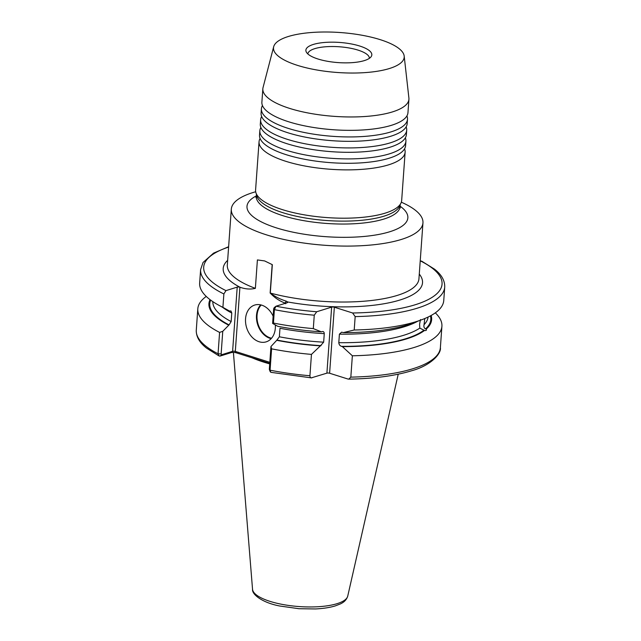 <?xml version="1.0" encoding="UTF-8"?>
<svg xmlns="http://www.w3.org/2000/svg" width="641" height="641" viewBox="0 0 641 641"><rect width="100%" height="100%" fill="white"/><g stroke="black" fill="none" stroke-linecap="round" stroke-linejoin="round"><path stroke-width="0.96" d="M406.923 115.893A73.226 22.387 -175.9 0 1 407.492 119.242A73.226 22.387 -175.9 0 1 391.018 131.878A73.226 22.387 -175.9 0 1 309.154 133.416A73.226 22.387 -175.9 0 1 261.408 108.77A73.226 22.387 -175.9 0 1 262.449 105.533M406.138 126.87A73.226 22.387 -175.9 0 1 406.698 130.219A73.226 22.387 -175.9 0 1 390.233 142.855A73.226 22.387 -175.9 0 1 308.369 144.393A73.226 22.387 -175.9 0 1 260.623 119.755A73.226 22.387 -175.9 0 1 261.656 116.518M405.352 137.855A73.226 22.387 -175.9 0 1 405.913 141.204A73.226 22.387 -175.9 0 1 389.448 153.84A73.226 22.387 -175.9 0 1 307.584 155.37A73.226 22.387 -175.9 0 1 259.837 130.732A73.226 22.387 -175.9 0 1 260.871 127.495M404.567 148.832A73.226 22.387 -175.9 0 1 405.128 152.181A73.226 22.387 -175.9 0 1 388.662 164.817A73.226 22.387 -175.9 0 1 306.799 166.356A73.226 22.387 -175.9 0 1 259.052 141.709A73.226 22.387 -175.9 0 1 260.086 138.472M404.183 56.063L408.894 97.993A73.226 22.387 -175.9 0 1 408.918 99.267A73.226 22.387 -175.9 0 1 392.452 111.903A73.226 22.387 -175.9 0 1 310.589 113.441A73.226 22.387 -175.9 0 1 262.842 88.795A73.226 22.387 -175.9 0 1 263.05 87.537L273.691 46.705A65.518 20.031 -175.9 0 1 288.242 36.529A65.518 20.031 -175.9 0 1 359.745 34.846A65.518 20.031 -175.9 0 1 404.183 56.063A65.518 20.031 -175.9 0 1 389.472 68.507A65.518 20.031 -175.9 0 1 314.499 69.565A65.518 20.031 -175.9 0 1 273.691 46.705M408.918 99.267L407.964 112.656A73.226 22.387 -175.9 0 1 405.424 117.88A73.226 22.387 -175.9 0 1 391.491 125.291A73.226 22.387 -175.9 0 1 318.128 128.16A73.226 22.387 -175.9 0 1 263.643 107.712A73.226 22.387 -175.9 0 1 261.881 102.183L262.842 88.795M313.321 44.445A33.06 10.104 -175.9 0 1 353.103 44.309A33.06 10.104 -175.9 0 1 371.123 56.704A33.06 10.104 -175.9 0 1 364.392 60.583A33.06 10.104 -175.9 0 1 330.371 61.752A33.06 10.104 -175.9 0 1 306.326 52.065A33.06 10.104 -175.9 0 1 313.321 44.445M307.84 53.948A30.832 9.423 -175.9 0 1 314.779 48.652A30.832 9.423 -175.9 0 1 349.209 47.995A30.832 9.423 -175.9 0 1 369.352 58.355M407.492 119.242L407.171 123.633A73.226 22.387 -175.9 0 1 404.639 128.857A73.226 22.387 -175.9 0 1 390.706 136.269A73.226 22.387 -175.9 0 1 317.343 139.145A73.226 22.387 -175.9 0 1 262.858 118.697A73.226 22.387 -175.9 0 1 261.095 113.161L261.408 108.77M406.698 130.219L406.386 134.618A73.226 22.387 -175.9 0 1 403.854 139.834A73.226 22.387 -175.9 0 1 389.92 147.254A73.226 22.387 -175.9 0 1 316.558 150.122A73.226 22.387 -175.9 0 1 262.073 129.674A73.226 22.387 -175.9 0 1 260.31 124.146L260.623 119.755M405.913 141.204L405.601 145.595A73.226 22.387 -175.9 0 1 403.069 150.819A73.226 22.387 -175.9 0 1 389.127 158.231A73.226 22.387 -175.9 0 1 315.765 161.107A73.226 22.387 -175.9 0 1 261.288 140.651A73.226 22.387 -175.9 0 1 259.525 135.123L259.837 130.732M420.464 319.555L419.583 324.25L419.823 328.104L424.51 330.484A111.638 34.125 -175.9 0 1 406.53 338.897A111.638 34.125 -175.9 0 1 342.366 346.613L352.358 355.787L350.827 377.132L348.76 379.143L347.879 379.007L329.61 373.238A1.923 0.593 4.1 0 0 326.902 373.15L331.637 307.119A1.923 0.593 -175.9 0 1 334.346 307.207L352.614 312.984L355.17 316.598L354.209 330.003L343.376 332.599L341.621 332.182L339.41 334.153L338.801 342.679C339.017 344.618 339.93 345.844 341.533 346.348L342.366 346.613M431.121 315.492A111.638 34.125 -175.9 0 1 426.289 329.033L425.504 328.897C424.086 328.104 423.605 326.694 424.054 324.658L424.791 318.537M273.13 316.221A19.27 14.455 -107.3 0 0 261.752 305.156A19.27 14.455 -107.3 0 0 254.717 305.052A19.27 14.455 -107.3 0 0 245.671 323.248A19.27 14.455 -107.3 0 0 259.132 341.757A19.27 14.455 -107.3 0 0 266.159 341.861A19.27 14.455 -107.3 0 0 275.334 324.955M401.33 202.195A96.062 29.366 -175.9 0 1 422.956 222.876A96.062 29.366 -175.9 0 1 401.346 239.454A96.062 29.366 -175.9 0 1 293.963 241.465A96.062 29.366 -175.9 0 1 231.321 209.142L227.315 265.07A96.062 29.366 4.1 0 0 255.366 288.354L257.402 259.925L264.629 260.927L272.329 264.669L270.294 293.065C274.981 296.631 280.261 299.307 286.142 301.102L287.729 301.967A3.854 1.178 -175.9 0 1 287.537 302.52A3.854 1.178 -175.9 0 1 286.904 302.824L275.991 306.214L274.148 307.696M269.717 363.88A85.654 26.185 -175.9 0 1 252.217 357.862M405.128 152.181L401.667 200.497A73.226 22.387 -175.9 0 1 399.127 205.721A73.226 22.387 -175.9 0 1 385.193 213.132A73.226 22.387 -175.9 0 1 311.83 216.009A73.226 22.387 -175.9 0 1 257.353 195.553A73.226 22.387 -175.9 0 1 255.583 190.024L259.052 141.709M231.321 209.142A96.062 29.366 -175.9 0 1 252.931 192.564A96.062 29.366 -175.9 0 1 255.679 191.755M355.17 316.598A122.367 37.402 -175.9 0 0 417.203 308.209A122.367 37.402 -175.9 0 0 444.718 287.096C444.926 280.606 441.505 274.612 434.478 269.132L421.578 261.095L420.216 261.087M444.718 287.096L443.756 300.501A122.367 37.402 -175.9 0 1 421.658 319.771A122.367 37.402 -175.9 0 1 416.241 321.622A122.367 37.402 -175.9 0 1 354.209 330.003M435.319 312.856A122.367 37.402 -175.9 0 1 441.913 326.285A122.367 37.402 -175.9 0 1 414.39 347.398A122.367 37.402 -175.9 0 1 352.358 355.787M426.289 329.033C426.722 330.299 426.129 330.78 424.51 330.484L424.695 330.516M255.366 288.354C250.495 289.524 245.391 289.155 240.038 287.256A99.916 30.544 -175.9 0 1 227.651 260.35M269.749 363.399L236.401 352.862A3.854 1.178 4.1 0 0 230.984 352.678L220.071 356.075L219.038 355.939L218.06 353.76L219.591 332.407L222.756 331.309L229.061 324.907L231.161 321.566L231.77 313.04L230.96 310.941L229.518 311.053A111.638 34.125 -175.9 0 1 227.387 309.932L218.781 305.228A122.367 37.402 -175.9 0 1 199.655 283.002L200.617 269.597A122.367 37.402 -175.9 0 0 223.869 293.955L225.961 290.621L237.21 287.12A1.923 0.593 -175.9 0 1 239.91 287.216L240.038 287.256M311.975 377.789C310.717 378.15 310.028 377.469 309.923 375.746L311.454 354.393A122.367 37.402 -175.9 0 1 271.592 348.84L270.061 370.186L270.814 372.317L311.294 377.87L326.902 373.15M311.454 354.393L320.38 345.868A111.638 34.125 -175.9 0 1 276.712 340.307L270.959 346.533L271.592 348.84M320.38 345.868L323.657 342.166L324.266 333.64C324.114 331.894 323.376 331.229 322.07 331.637L321.389 331.846A111.638 34.125 -175.9 0 1 277.721 326.285L272.617 323.433L273.667 308.682L274.372 307.576M324.266 333.64A107.912 32.987 -175.9 0 1 279.973 328.272L279.364 336.797L276.712 340.307M322.719 331.533L322.07 331.637M421.658 319.771L412.475 323.2A111.638 34.125 -175.9 0 1 343.376 332.599M321.389 331.846L313.305 328.609A122.367 37.402 -175.9 0 1 273.435 323.056L272.617 323.433M313.305 328.609L314.266 315.204L316.71 311.758A119.474 36.521 -175.9 0 1 275.991 306.214L274.396 309.651L273.435 323.056M316.71 311.758L331.637 307.119M219.591 332.407A122.367 37.402 -175.9 0 1 197.813 308.786A122.367 37.402 -175.9 0 1 206.25 296.43M228.508 325.075A111.638 34.125 -175.9 0 1 210.024 299.643M229.518 311.053L222.908 307.36A122.367 37.402 -175.9 0 1 218.781 305.228M222.908 307.36L223.869 293.955M222.756 331.309L221.129 353.992L221.698 354.713L232.603 351.324A1.923 0.593 -175.9 0 1 235.311 351.412L269.829 362.317M269.901 369.945L269.332 369.224L270.959 346.533M285.694 303.754L285.029 303.065C279.468 300.99 274.5 297.64 270.133 293.017L272.177 264.573M286.687 302.889L287.729 301.967A99.916 30.544 -175.9 0 0 389.616 302.672A99.916 30.544 -175.9 0 0 419.286 274.092M285.005 303.409L286.142 301.102M220.071 356.075L221.698 354.713M256.456 194.063L256.296 196.322A72.072 22.034 4.1 0 0 303.289 220.576A72.072 22.034 4.1 0 0 383.855 219.062A72.072 22.034 4.1 0 0 400.064 206.626L400.248 207.98M400.096 206.202A80.638 24.654 -175.9 0 1 389.72 231.762A80.638 24.654 -175.9 0 1 282.921 229.774A80.638 24.654 -175.9 0 1 256.328 195.898M261.207 304.996A18.885 14.166 -107.3 0 0 257.882 323.449A18.885 14.166 -107.3 0 0 270.35 337.911A18.885 14.166 -107.3 0 0 271.536 338.232M271.167 338.648A19.27 14.455 72.7 0 1 270.077 338.352A19.27 14.455 72.7 0 1 257.386 323.673A19.27 14.455 72.7 0 1 260.663 304.86M252.538 589.271C251.825 594.544 262.626 602.812 279.869 606.025L298.994 608.718L315.436 608.95C323.216 608.581 329.843 607.556 335.331 605.881L340.179 604.006C344.145 602.26 346.661 599.623 347.743 596.09A47.779 14.607 -175.9 0 1 337.094 603.662A47.779 14.607 -175.9 0 1 284.74 604.84A47.779 14.607 -175.9 0 1 252.538 589.271L233.404 352.414M400.184 204.431A72.072 22.034 -175.9 0 1 384.063 216.145A72.072 22.034 -175.9 0 1 304.611 217.852A72.072 22.034 -175.9 0 1 256.488 194.127M420.576 260.975A119.474 36.521 -175.9 0 1 415.168 304.763A119.474 36.521 -175.9 0 1 352.614 312.984M441.913 326.285L440.383 347.63A122.367 37.402 -175.9 0 1 412.86 368.751A122.367 37.402 -175.9 0 1 350.827 377.132M417.684 321.253A107.912 32.987 -175.9 0 1 404.455 326.718A107.912 32.987 -175.9 0 1 339.41 334.153M419.823 328.104A107.912 32.987 -175.9 0 1 403.846 335.243A107.912 32.987 -175.9 0 1 338.801 342.679M423.725 330.347A110.805 33.869 -175.9 0 1 405.881 338.696A110.805 33.869 -175.9 0 1 341.533 346.348M270.133 293.017L270.294 293.065A96.062 29.366 4.1 0 0 397.34 295.389A96.062 29.366 4.1 0 0 418.942 278.811L422.956 222.876M231.77 313.04A107.912 32.987 -175.9 0 1 222.507 307.263M231.161 321.566A107.912 32.987 -175.9 0 1 212.82 301.631M229.061 324.907A110.805 33.869 -175.9 0 1 210.673 300.124M309.923 375.746A122.367 37.402 -175.9 0 1 270.061 370.186L269.332 369.224M321.069 345.651A110.805 33.869 -175.9 0 1 277.265 340.131M430.415 315.877A110.805 33.869 -175.9 0 1 425.504 328.897M323.657 342.166A107.912 32.987 -175.9 0 1 279.364 336.797M428.076 317.063A107.912 32.987 -175.9 0 1 424.054 324.658M314.266 315.204A122.367 37.402 -175.9 0 1 274.396 309.651L273.667 308.682M221.129 353.992L218.06 353.76A122.367 37.402 -175.9 0 1 196.282 330.139C196.074 336.645 199.511 342.647 206.586 348.143L219.038 355.939M225.961 290.621A119.474 36.521 -175.9 0 1 228.605 247.073M230.984 352.678L232.603 351.324L237.21 287.12M239.91 287.216L235.311 351.412L236.401 352.862M334.346 307.207L329.61 373.238M440.383 347.63C441.489 353.6 430.808 365.626 411.49 370.802C394.72 375.914 373.807 378.695 348.76 379.143M197.813 308.786L196.282 330.139M228.629 246.705L213.557 253.139L203.029 262.506L200.617 269.597M400.224 204.367L400.064 206.626M347.743 596.09L398.229 374.192M269.396 369.681L270.238 371.732M256.296 196.322L255.919 197.636"/></g></svg>
